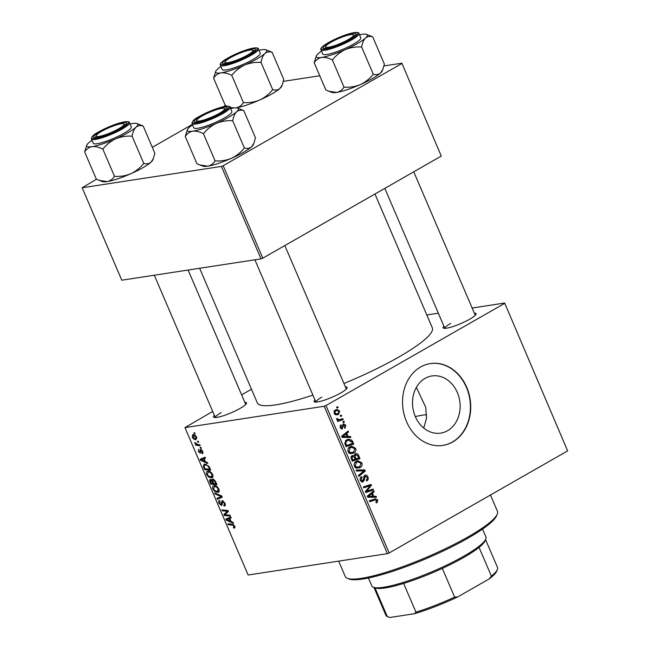 <?xml version="1.0" encoding="UTF-8"?>
<svg xmlns="http://www.w3.org/2000/svg" width="650" height="650" viewBox="0 0 650 650"><rect width="100%" height="100%" fill="white"/><g stroke="black" fill="none" stroke-linecap="round" stroke-linejoin="round"><path stroke-width="0.97" d="M447.533 430.723A28.917 23.692 -98.7 0 1 440.7 433.119A28.917 23.692 -98.7 0 1 413.839 412.433A28.917 23.692 -98.7 0 1 425.092 378.357A28.917 23.692 -98.7 0 1 431.933 375.952A28.917 23.692 -98.7 0 1 458.794 396.638A28.917 23.692 -98.7 0 1 447.533 430.723M420.566 367.014A41.389 33.906 81.3 0 0 404.454 415.797A41.389 33.906 81.3 0 0 442.902 445.404A41.389 33.906 81.3 0 0 452.692 441.968A41.389 33.906 81.3 0 0 468.796 393.185A41.389 33.906 81.3 0 0 430.357 363.577A41.389 33.906 81.3 0 0 420.566 367.014M442.747 445.429A41.389 33.906 81.3 0 0 452.376 442.016A41.389 33.906 81.3 0 0 468.512 393.323A41.389 33.906 81.3 0 0 430.194 363.602M244.798 402.293A17.94 3.096 156.8 0 1 246.488 403.447A17.94 3.096 156.8 0 1 240.216 408.346A17.94 3.096 156.8 0 1 214.029 417.365A17.94 3.096 156.8 0 1 214.362 415.334M221.195 412.596A16.559 2.852 -23.2 0 0 215.321 417.519M474.321 313.113A17.94 3.096 156.8 0 1 476.019 314.275A17.94 3.096 156.8 0 1 469.739 319.174A17.94 3.096 156.8 0 1 443.552 328.185A17.94 3.096 156.8 0 1 443.885 326.162M450.718 323.416A16.559 2.852 -23.2 0 0 444.852 328.348L384.824 188.362M345.394 386.864A17.94 3.096 156.8 0 1 347.084 388.026A17.94 3.096 156.8 0 1 340.811 392.925A17.94 3.096 156.8 0 1 314.624 401.936A17.94 3.096 156.8 0 1 314.957 399.912M321.791 397.166A16.559 2.852 -23.2 0 0 315.924 402.098M374.961 194.009L432.315 327.811A95.201 16.421 156.8 0 1 398.783 357.045A95.201 16.421 156.8 0 1 343.947 383.492M200.956 447.427L201.346 448.329L200.476 448.264L200.078 447.33L200.956 447.427M198.323 441.293L198.713 442.203L197.852 442.13L197.454 441.204L198.323 441.293M212.639 474.508C213.273 476.556 212.908 477.677 211.559 477.872L208.618 477.043L206.676 474.573C206.026 472.461 206.407 471.331 207.821 471.185C209.552 470.901 211.161 472.006 212.639 474.508M212.193 477.652L212.639 477.254M207.082 471.429L207.821 471.185M207.447 462.573L207.87 463.556L200.655 460.33L200.176 459.225L205.14 457.186L205.53 458.096L204.165 458.624L205.489 461.727L207.447 462.573M215.467 481.284L216.97 484.786L210.86 484.144L209.471 480.683L210.194 479.286L212.046 480.293L212.688 479.026L215.467 481.284M221.772 495.991L222.268 497.152L217.368 499.33L216.97 498.412L221.171 496.543L215.077 493.992L214.654 493.009L221.772 495.991M233.846 527.223L234.106 526.183L232.562 525.143L228.231 524.688L227.841 523.77L232.318 524.233L234.764 526.142L234.325 528.117L233.797 528.109L233.334 527.207L234.951 526.63M230.011 515.206L230.401 516.133L224.283 515.474L223.876 514.516L227.451 511.298L222.284 510.794L221.886 509.876L227.996 510.518L228.402 511.469L224.843 514.702L230.011 515.206M324.196 406.258L184.957 427.611L248.137 575.014L387.376 553.662L324.196 406.258L325.983 405.559L389.163 552.963L387.376 553.662M233.098 522.421L233.521 523.404L226.306 520.179L225.826 519.066L230.791 517.034L231.181 517.944L229.816 518.464L231.14 521.576L233.098 522.421M224.884 503.076C225.607 504.92 225.379 505.919 224.193 506.066L223.73 505.172L224.437 504.814L224.217 503.116L222.536 501.483L222.243 504.302L221.488 505.513L218.985 503.287C218.368 501.694 218.53 500.768 219.481 500.492L220.049 501.378L219.643 503.222L221.065 504.611L222.097 500.581L224.884 503.076M223.917 505.148L225.282 504.335M223.381 501.004L222.162 501.792M221.065 504.611L222.227 503.726M218.863 489.044C219.497 491.091 219.139 492.212 217.783 492.407L214.849 491.579L212.908 489.109C212.257 486.996 212.639 485.867 214.053 485.721C215.784 485.436 217.393 486.541 218.863 489.044M218.424 492.188L218.871 491.79M213.314 485.964L214.053 485.721M201.768 452.863L202.207 451.409L201.086 450.312L200.322 453.212L198.372 451.474L198.697 449.223L198.884 451.441L199.843 452.311L200.647 449.41L202.727 451.376L202.231 453.765L201.768 452.863L203.011 452.238M201.776 449.914L200.817 450.556M199.843 452.311L200.842 451.766M201.053 449.442L200.127 449.979L200.647 449.41M209.625 467.659L210.738 470.251L204.628 469.609L203.287 466.302L204.628 464.043L208.894 466.277L209.625 467.659M203.905 464.287L204.628 464.043M196.641 437.19L195.983 439.595C194.634 439.896 193.375 439.067 192.213 437.109L192.969 434.728C194.277 434.468 195.504 435.289 196.641 437.19M192.465 434.899L192.969 434.728M199.826 444.795L200.224 445.713L195.78 445.25L195.382 444.332L196.308 444.438L194.659 442.463L198.039 444.576L199.826 444.795M194.724 432.892L195.114 433.794L194.252 433.729L193.854 432.794L194.724 432.892M251.477 389.228L241.613 394.875M212.68 411.426L184.957 427.611M504.66 303.03L567.621 450.881L504.66 303.03L472.136 308.019M438.336 313.202L426.806 314.966M343.964 421.298L344.354 422.207L343.265 422.589L342.867 421.663L343.964 421.298M341.331 415.163L341.721 416.073L340.641 416.455L340.243 415.529L341.331 415.163M355.664 448.337C356.233 450.515 355.648 452.099 353.917 453.074L350.293 453.651L348.124 451.661C347.539 449.418 348.148 447.809 349.952 446.859L351.674 446.241L355.664 448.337L354.689 448.484M350.456 436.442L350.878 437.426L342.119 437.385L341.64 436.272L348.148 431.056L348.538 431.974L346.751 433.363L348.083 436.467L350.456 436.442L347.327 436.922L347.531 437.409M355.209 453.887C356.549 453.253 357.638 453.676 358.475 455.154L359.978 458.656L352.324 461.191L350.959 457.681L352.032 455.569L354.266 455.788L355.209 453.887L355.948 453.627M364.78 469.861L365.276 471.023L358.832 476.377L358.434 475.459L363.959 470.868L356.541 471.039L356.119 470.056L364.78 469.861L361.652 470.34L361.912 470.949M374.912 498.956L377.796 499.972L377.016 502.645L376.342 502.929L375.854 502.068L376.951 500.378L375.115 499.939L369.696 501.735L369.306 500.817L375.627 498.777M371.987 500.419L375.871 499.744L369.493 501.247M373.011 489.084L373.409 490.003L365.747 492.521L365.341 491.562L370.224 485.656L363.748 487.841L363.35 486.923L371.004 484.388L371.41 485.347L366.551 491.27L373.011 489.084M504.441 303.485L325.983 405.559M567.621 450.881L389.163 552.963M376.106 496.291L376.529 497.274L367.77 497.226L367.291 496.121L373.799 490.904L374.189 491.814L372.401 493.204L373.734 496.308L376.106 496.291L372.978 496.771L373.181 497.258M361.969 481.967L363.342 481.764C362.091 482.332 361.124 481.869 360.433 480.382C359.832 478.749 360.141 477.514 361.368 476.661L361.985 477.441L361.262 479.936L362.911 480.878L364.674 475.345C366.056 474.752 367.136 475.28 367.908 476.905C368.615 478.79 368.209 480.139 366.697 480.976L366.218 480.114L367.152 479.294L367.063 477.319L365.129 476.214L364.439 479.854L362.643 482.016M363.699 476.361L365.503 476.084L363.659 476.442M360.937 481.252L362.911 480.878M364.674 475.345L365.373 475.085M361.896 462.873C362.464 465.051 361.879 466.635 360.149 467.61L356.525 468.187L354.356 466.196C353.771 463.954 354.38 462.345 356.184 461.394L357.906 460.777L361.896 462.873L360.921 463.019M341.477 428.935L342.509 428.773L340.234 427.7L340.901 424.743L341.38 425.604L340.892 427.375L342.006 427.927L343.354 423.906L345.751 425.206L344.955 428.366L344.378 427.562L345.093 425.531L343.801 424.783L341.989 428.959M342.623 424.913L344.053 424.694L342.607 424.97M340.511 428.204L342.006 427.927M343.354 423.906L343.817 423.743M352.633 441.537L353.746 444.121L346.092 446.656L344.776 443.308L346.726 439.798L348.481 439.156L351.869 440.229L352.633 441.537L351.65 441.683M339.674 411.019L338.561 414.342L337.041 414.903L334.076 413.327L335.303 409.988L336.708 409.476L339.674 411.019L338.894 411.141M342.834 418.665L343.233 419.591L337.667 421.436L337.269 420.517L338.423 420.144L336.643 419.323L336.57 418.6L337.521 418.503L337.553 419.055L339.389 419.673L342.834 418.665M337.732 406.762L338.122 407.672L337.041 408.054L336.635 407.127L337.732 406.762M416.358 387.376L425.734 407.29L426.497 418.381L423.751 428.058M221.406 166.416L82.16 187.769L121.786 280.207L261.024 258.854L221.406 166.416L223.186 165.726L262.803 258.164L261.024 258.854M225.469 105.471L223.226 106.754M192.368 124.402L152.311 147.314M96.533 179.221L82.16 187.769M401.863 63.188L441.261 156.081L401.863 63.188L383.963 65.934M319.776 75.774L283.368 81.356M401.643 63.643L223.186 165.726M441.261 156.081L262.803 258.164M312.902 395.111A95.201 16.421 156.8 0 1 257.303 402.821L199.639 268.271M370.086 490.027L370.281 490.482L373.409 490.003M370.281 490.482L365.544 492.042M368.241 486.379L365.113 486.858L370.224 485.656M365.113 486.858L363.545 487.37M368.079 485.355L368.282 485.826L371.41 485.347M366.827 489.677L368.16 489.474M365.438 491.433L366.551 491.27M372.296 492.107L374.189 491.814M370.573 493.488L372.401 493.204M370.524 496.616L373.734 496.308M370.598 496.795L372.978 496.771M367.559 496.746L372.694 496.283L371.629 493.805L368.347 496.356L372.694 496.283M367.453 496.494L368.347 496.356M369.834 494.081L371.629 493.805M376.244 502.767L377.016 502.645M373.685 499.363L374.4 499.972M376.805 500.126L377.796 499.972M366.941 477.059L367.908 476.905M363.504 476.97L364.618 476.799M363.415 480.009L364.439 479.854M360.417 477.685L361.985 477.441M360.384 477.75L361.822 477.531M360.319 480.082L361.262 479.936M363.358 471.315L365.276 471.023M356.298 470.462L361.652 470.34M358.02 467.301L357.021 468.089L360.149 467.61M356.33 461.313L357.589 461.874M356.761 467.163L359.791 466.684L361.043 463.279L357.947 461.817L356.501 462.345L355.184 465.757L356.761 467.163L355.168 467.407M354.242 465.904L355.184 465.757M354.762 462.613L356.501 462.345M357.435 455.317L358.475 455.154M356.663 458.705L356.85 459.136L359.978 458.656M356.85 459.136L352.113 460.704M351.276 456.251L354.266 455.788M352.82 459.981L355.209 459.184L353.649 456.398L352.454 456.454L352.154 458.421L352.82 459.981L351.861 460.127M351.203 458.567L352.154 458.421M351.065 456.666L353.649 456.398M356.102 458.892L358.686 458.039L357.533 455.455L355.582 454.805L355.274 456.966L356.102 458.892L355.144 459.038M354.283 457.121L355.274 456.966M354.331 455L356.054 454.642L354.364 454.902M342.55 425.36L343.436 425.23M340.048 425.807L341.38 425.604M340.153 427.489L340.892 427.375M344.996 425.319L345.751 425.206M346.645 432.266L348.538 431.974M344.923 433.639L346.751 433.363M344.874 436.767L348.083 436.467M344.947 436.946L347.327 436.922M341.908 436.906L347.043 436.434L345.987 433.956L342.704 436.516L347.043 436.434M341.803 436.654L342.704 436.516M344.183 434.233L345.987 433.956M350.431 444.169L350.618 444.6L353.746 444.121M350.618 444.6L345.881 446.168M346.954 439.668L348.229 440.221M350.545 440.432L351.869 440.229M346.596 445.445L352.454 443.503L351.959 442.333L348.587 440.172L347.076 440.724L345.654 442.91L346.596 445.445L345.637 445.591M344.736 443.048L345.654 442.91M345.329 440.993L347.076 440.724M351.788 452.766L350.789 453.554L353.917 453.074M350.106 446.777L351.366 447.338M350.529 452.628L353.559 452.148L354.819 448.744L351.715 447.281L350.269 447.809L348.961 451.222L350.529 452.628L348.936 452.871M348.01 451.368L348.961 451.222M348.53 448.077L350.269 447.809M336.351 414.001L335.522 414.773M335.595 414.798L338.561 414.342M335.116 410.101L335.944 410.629M334.734 413.002L336.854 413.928L338.098 413.481L339.032 411.377L336.846 410.491L335.692 410.898L334.734 413.002L333.994 413.116M334.132 411.141L335.692 410.898M340.551 416.252L341.721 416.073M339.885 419.575L340.104 420.071L343.233 419.591M340.104 420.071L337.456 420.948M336.562 418.649L337.521 418.503M336.602 419.201L337.553 419.055M343.184 422.386L344.354 422.207M336.952 407.851L338.122 407.672M225.599 514.727L224.283 515.474M227.273 512.574L223.876 514.516M228.158 510.9L227.451 511.298M227.199 510.429L225.867 511.192M223.584 510.055L222.284 510.794M227.037 519.764L226.306 520.179M231.091 517.733L229.816 518.464M230.912 517.319L226.72 519.659L230.287 521.17L229.231 518.692L226.72 519.659M230.839 520.861L230.287 521.17M231.051 517.652L229.231 518.692M235.04 527.394L233.797 528.109M234.642 525.874L234.106 526.183M229.531 523.949L228.231 524.688M224.762 502.799L224.217 503.116M219.546 502.97L218.985 503.287M222.081 496.722L217.368 499.33M221.374 497.039L221.171 496.551L221.845 496.161M215.889 493.529L215.077 493.992M215.556 491.173L214.849 491.579M213.468 488.792L212.908 489.109M215.662 485.899L214.386 486.639L213.566 489.044L214.963 490.799L217.425 491.497L219.229 490.571M218.741 488.767L218.197 489.076C216.994 487.183 215.727 486.371 214.386 486.639L215.532 485.851M217.425 491.497L218.197 489.076M212.16 483.405L210.86 484.144M211.356 479.602L209.471 480.683M213.785 479.294L212.046 480.293M211.477 479.692L210.608 480.196L211.177 483.299L213.078 483.503L211.591 480.577L210.413 480.261L211.445 479.668M213.631 483.186L213.078 483.503M213.809 479.31L211.591 480.577M213.98 479.416L213.062 479.936L212.972 481.65L213.793 483.576L215.857 483.795L214.719 481.195L212.842 480.009L213.931 479.383M216.409 483.478L215.857 483.795M215.272 480.878L214.719 481.195M202.938 453.359L202.231 453.765M202.629 451.165L202.207 451.409M198.803 451.23L198.372 451.474M201.386 459.916L200.655 460.33M205.441 457.892L204.165 458.624M205.262 457.47L201.069 459.81L204.636 461.329L203.58 458.843L201.069 459.81M205.189 461.012L204.636 461.329M205.4 457.803L203.58 458.843M205.928 468.869L204.628 469.609M203.962 465.92L203.287 466.302M206.269 464.222L203.986 466.286L204.945 468.764L209.625 469.259L209.129 468.089C207.951 465.701 206.578 464.661 204.986 464.961L206.115 464.173M210.178 468.942L209.625 469.259M209.674 467.773L209.129 468.089M209.324 476.637L208.618 477.043M207.236 474.256L206.676 474.573M209.438 471.364L208.154 472.095L207.334 474.508L208.731 476.263L211.193 476.954L213.005 476.036M212.509 474.232L211.965 474.541C210.771 472.648 209.495 471.835 208.154 472.095L209.3 471.315M211.193 476.954L211.965 474.541M192.652 436.857L192.213 437.109M194.521 434.972L193.359 435.638L192.725 437.068L195.536 438.693L196.893 438.011M196.568 437.019L192.944 435.776L194.423 434.931M195.536 438.693L196.146 437.255M198.518 441.748L197.852 442.13M197.218 444.429L195.78 445.25M195.431 442.723L194.781 443.097M201.151 447.882L200.476 448.264M194.919 433.347L194.252 433.729M497.274 514.142L496.543 515.889A81.404 14.04 156.8 0 1 468.057 538.119A81.404 14.04 156.8 0 1 349.213 579.036L347.441 578.354A82.786 14.276 -23.2 0 0 468.309 536.754A82.786 14.276 -23.2 0 0 497.274 514.142A82.786 14.276 -23.2 0 0 497.461 511.339L490.466 495.016M426.611 414.724A62.091 10.709 -23.2 0 0 415.317 416.601M338.666 561.129L345.28 576.566A82.786 14.276 -23.2 0 0 347.441 578.354M366.584 34.369A27.771 4.786 -23.2 0 1 365.511 38.049A27.771 4.786 156.8 0 1 357.533 43.501A27.771 4.786 156.8 0 1 345.329 49.595C350.537 47.466 355.973 46.613 361.636 47.011C362.318 43.006 363.61 40.016 365.511 38.049C367.518 36.416 369.923 36.026 372.718 36.863L366.584 34.369A27.771 4.786 -23.2 0 0 361.961 34.369A27.771 4.786 156.8 0 0 359.548 34.824M349.814 39.358A17.94 3.096 156.8 0 1 323.627 48.368A17.94 3.096 156.8 0 1 329.477 42.477A17.94 3.096 156.8 0 1 347.644 34.669A17.94 3.096 156.8 0 1 356.086 34.458A17.94 3.096 156.8 0 1 349.814 39.358M353.519 44.111A20.694 3.567 -23.2 0 0 360.807 37.757L358.987 33.516A20.694 3.567 156.8 0 1 351.699 39.869A20.694 3.567 156.8 0 1 332.239 48.401A20.694 3.567 156.8 0 1 320.946 49.822L322.766 54.064A20.694 3.567 -23.2 0 0 334.059 52.65A20.694 3.567 -23.2 0 0 353.519 44.111M372.718 36.863L384.377 64.066L382.842 69.444L380.502 73.028C378.487 74.661 376.09 75.059 373.287 74.214L361.636 47.011M373.287 74.214C369.777 78.658 365.454 82.111 360.319 84.573C355.119 86.694 349.684 87.555 344.021 87.149L332.361 59.954C335.879 55.51 340.202 52.057 345.329 49.595A27.771 4.786 156.8 0 1 321.612 57.452C324.894 57.119 328.477 57.947 332.361 59.954M344.021 87.149C342.217 90.025 339.739 91.788 336.602 92.43L328.713 91.187L325.845 89.936L314.186 62.741C315.989 59.865 318.467 58.102 321.612 57.452A27.771 4.786 156.8 0 1 316.331 55.916A27.771 4.786 156.8 0 1 318.061 53.771A27.771 4.786 156.8 0 1 321.506 51.131M316.331 55.916L314.186 62.741M382.842 69.444L382.241 70.891A27.771 4.786 156.8 0 1 380.502 73.028A27.771 4.786 156.8 0 1 360.319 84.573A27.771 4.786 156.8 0 1 336.602 92.43A27.771 4.786 156.8 0 1 331.979 92.43L328.713 91.187M346.889 40.349A15.178 2.616 -23.2 0 0 353.202 34.613A15.178 2.616 -23.2 0 0 332.402 41.486A15.178 2.616 -23.2 0 0 325.731 46.386A15.178 2.616 -23.2 0 0 332.166 46.41A15.178 2.616 -23.2 0 0 346.889 40.349M353.202 34.613L354.965 35.287A16.559 2.852 156.8 0 1 355.314 35.506M324.927 48.531A16.559 2.852 156.8 0 1 325 48.124L325.731 46.386M248.893 54.291A15.178 2.616 -23.2 0 0 252.598 50.034A15.178 2.616 -23.2 0 0 242.783 52.065A15.178 2.616 -23.2 0 0 229.206 58.394A15.178 2.616 -23.2 0 0 225.136 61.807A15.178 2.616 -23.2 0 0 233.009 61.401A15.178 2.616 -23.2 0 0 248.893 54.291M252.598 50.034L254.369 50.708A16.559 2.852 156.8 0 1 254.719 50.936M224.323 63.96A16.559 2.852 156.8 0 1 224.404 63.554L225.136 61.807M265.988 49.798A27.771 4.786 -23.2 0 1 264.916 53.479A27.771 4.786 156.8 0 1 256.937 58.922A27.771 4.786 156.8 0 1 244.733 65.016C249.941 62.896 255.369 62.034 261.04 62.441C261.723 58.427 263.014 55.445 264.916 53.479C266.923 51.846 269.327 51.447 272.123 52.292L265.988 49.798A27.771 4.786 -23.2 0 0 261.365 49.798A27.771 4.786 156.8 0 0 258.952 50.253M249.218 54.787A17.94 3.096 156.8 0 1 223.031 63.797A17.94 3.096 156.8 0 1 228.881 57.899A17.94 3.096 156.8 0 1 247.049 50.099A17.94 3.096 156.8 0 1 255.491 49.887A17.94 3.096 156.8 0 1 249.218 54.787M252.923 59.54A20.694 3.567 -23.2 0 0 260.211 53.186L258.391 48.937A20.694 3.567 156.8 0 1 251.103 55.291A20.694 3.567 156.8 0 1 231.644 63.83A20.694 3.567 156.8 0 1 220.35 65.244L222.17 69.493A20.694 3.567 -23.2 0 0 233.464 68.079A20.694 3.567 -23.2 0 0 252.923 59.54M272.123 52.292L283.782 79.487L282.246 84.866L279.906 88.457C277.891 90.09 275.486 90.48 272.691 89.635L261.04 62.441M272.691 89.635C269.181 94.087 264.859 97.532 259.724 99.994C254.524 102.123 249.088 102.976 243.425 102.578L231.766 75.376C235.284 70.931 239.606 67.478 244.733 65.016A27.771 4.786 156.8 0 1 221.008 72.881C224.291 72.548 227.882 73.377 231.766 75.376M243.425 102.578C241.621 105.446 239.143 107.209 235.999 107.859A27.771 4.786 156.8 0 1 235.909 107.876M227.012 106.161L225.249 105.365L213.59 78.163C215.394 75.286 217.872 73.531 221.008 72.881A27.771 4.786 156.8 0 1 215.727 71.337A27.771 4.786 156.8 0 1 217.466 69.201A27.771 4.786 156.8 0 1 220.911 66.56M234.171 107.973L230.059 107.274M215.727 71.337L213.59 78.163M282.246 84.866L281.637 86.32A27.771 4.786 156.8 0 1 279.906 88.457A27.771 4.786 156.8 0 1 259.724 99.994A27.771 4.786 156.8 0 1 235.999 107.859M233.123 108.111A27.771 4.786 156.8 0 1 231.384 107.859L230.1 107.372M200.866 116.724A15.178 2.616 -23.2 0 0 196.796 120.136A15.178 2.616 -23.2 0 0 204.677 119.722A15.178 2.616 -23.2 0 0 220.561 112.612A15.178 2.616 -23.2 0 0 224.266 108.363A15.178 2.616 -23.2 0 0 214.451 110.386A15.178 2.616 -23.2 0 0 200.866 116.724M195.991 122.281A16.559 2.852 156.8 0 1 196.072 121.875L196.796 120.136M224.266 108.363L226.037 109.037A16.559 2.852 156.8 0 1 226.379 109.257M243.791 110.614L255.45 137.816L253.914 143.195L251.574 146.778A27.771 4.786 156.8 0 1 243.588 152.23A27.771 4.786 156.8 0 1 231.392 158.324C226.192 160.444 220.756 161.306 215.093 160.899L203.434 133.705C206.952 129.261 211.274 125.808 216.401 123.346C221.601 121.217 227.037 120.364 232.7 120.762C233.391 116.756 234.682 113.766 236.576 111.8C238.591 110.167 240.996 109.777 243.791 110.614L237.656 108.119A27.771 4.786 156.8 0 1 236.576 111.8A27.771 4.786 156.8 0 1 216.401 123.346A27.771 4.786 156.8 0 1 192.676 131.202C195.959 130.869 199.55 131.698 203.434 133.705M253.914 143.195L253.305 144.641A27.771 4.786 156.8 0 1 251.574 146.778C249.559 148.411 247.154 148.809 244.359 147.964C240.841 152.409 236.527 155.862 231.392 158.324A27.771 4.786 156.8 0 1 207.667 166.181L199.786 164.938L196.909 163.686L185.258 136.492C187.062 133.616 189.54 131.852 192.676 131.202A27.771 4.786 -23.2 0 1 187.395 129.667L185.258 136.492M187.395 129.667A27.771 4.786 -23.2 0 1 189.134 127.522A27.771 4.786 156.8 0 1 192.579 124.881M200.541 116.228A17.94 3.096 156.8 0 1 218.717 108.42A17.94 3.096 156.8 0 1 227.159 108.209A17.94 3.096 156.8 0 1 220.886 113.108A17.94 3.096 156.8 0 1 194.699 122.119A17.94 3.096 156.8 0 1 200.541 116.228M192.01 123.573L193.83 127.814A20.694 3.567 -23.2 0 0 205.124 126.401A20.694 3.567 -23.2 0 0 224.591 117.861A20.694 3.567 -23.2 0 0 231.879 111.508L230.059 107.266A20.694 3.567 156.8 0 1 222.771 113.62A20.694 3.567 156.8 0 1 203.304 122.151A20.694 3.567 156.8 0 1 192.01 123.573C191.977 121.298 194.423 118.918 199.363 116.423C209.349 111.02 218.229 107.632 225.997 106.251C228.824 106.064 230.181 106.397 230.059 107.266M244.359 147.964L232.7 120.762M215.093 160.899C213.281 163.776 210.811 165.539 207.667 166.181A27.771 4.786 156.8 0 1 203.052 166.181L199.786 164.938M230.62 108.574A27.771 4.786 156.8 0 1 233.033 108.119A27.771 4.786 156.8 0 1 237.656 108.119M102.871 130.658A15.178 2.616 -23.2 0 0 96.2 135.558A15.178 2.616 -23.2 0 0 102.635 135.59A15.178 2.616 -23.2 0 0 117.366 129.529A15.178 2.616 -23.2 0 0 123.671 123.784A15.178 2.616 -23.2 0 0 102.871 130.658M95.396 137.711A16.559 2.852 156.8 0 1 95.477 137.304L96.2 135.558M123.671 123.784L125.442 124.459A16.559 2.852 156.8 0 1 125.783 124.686M143.195 126.043L154.854 153.237L153.319 158.616L150.971 162.207A27.771 4.786 156.8 0 1 142.992 167.651A27.771 4.786 156.8 0 1 130.796 173.745C125.588 175.874 120.161 176.727 114.497 176.329L102.838 149.126C106.348 144.682 110.671 141.229 115.806 138.767C121.006 136.646 126.441 135.785 132.104 136.191C132.787 132.178 134.079 129.196 135.98 127.229C137.995 125.596 140.4 125.198 143.195 126.043L137.061 123.549A27.771 4.786 156.8 0 1 135.98 127.229A27.771 4.786 156.8 0 1 115.806 138.767A27.771 4.786 156.8 0 1 92.081 146.632C95.363 146.299 98.946 147.127 102.838 149.126M153.319 158.616L152.709 160.071A27.771 4.786 156.8 0 1 150.971 162.207C148.964 163.841 146.559 164.231 143.764 163.394C140.246 167.838 135.923 171.283 130.796 173.745A27.771 4.786 156.8 0 1 107.071 181.61L99.19 180.359L96.314 179.116L84.654 151.913C86.466 149.037 88.936 147.282 92.081 146.632A27.771 4.786 -23.2 0 1 86.799 145.088L84.654 151.913M86.799 145.088A27.771 4.786 -23.2 0 1 88.538 142.951A27.771 4.786 156.8 0 1 91.975 140.311M99.946 131.649A17.94 3.096 156.8 0 1 118.121 123.849A17.94 3.096 156.8 0 1 126.563 123.638A17.94 3.096 156.8 0 1 120.291 128.537A17.94 3.096 156.8 0 1 94.096 137.548A17.94 3.096 156.8 0 1 99.946 131.649M91.414 138.994L93.234 143.244A20.694 3.567 -23.2 0 0 104.528 141.83A20.694 3.567 -23.2 0 0 123.996 133.291A20.694 3.567 -23.2 0 0 131.284 126.937L129.464 122.688A20.694 3.567 156.8 0 1 122.176 129.041A20.694 3.567 156.8 0 1 102.708 137.581A20.694 3.567 156.8 0 1 91.414 138.994C91.374 136.719 93.828 134.339 98.759 131.852C108.753 126.449 117.634 123.061 125.401 121.68C128.229 121.485 129.586 121.826 129.464 122.688M143.764 163.394L132.104 136.191M114.497 176.329C112.686 179.205 110.216 180.96 107.071 181.61A27.771 4.786 156.8 0 1 102.448 181.61L99.19 180.359M130.024 124.004A27.771 4.786 156.8 0 1 132.438 123.549A27.771 4.786 156.8 0 1 137.061 123.549M485.794 539.077L485.062 540.824A60.71 10.473 156.8 0 1 479.066 547.373A60.71 10.473 156.8 0 1 442.317 568.401A60.71 10.473 156.8 0 1 403.642 583.432A60.71 10.473 156.8 0 1 385.287 587.925A60.71 10.473 156.8 0 1 375.188 587.917L373.417 587.242A62.091 10.709 -23.2 0 0 383.752 587.242A62.091 10.709 -23.2 0 0 444.689 566.061A62.091 10.709 -23.2 0 0 485.794 539.077A62.091 10.709 -23.2 0 0 485.932 536.981L482.552 529.084M368.412 578.004L371.8 585.894A62.091 10.709 -23.2 0 0 373.417 587.242M374.961 587.836L387.278 616.558L389.805 617.5A59.329 10.229 156.8 0 1 389.269 617.329L388.091 616.874M442.317 568.401L454.626 597.131L457.722 596.919A59.329 10.229 156.8 0 1 414.489 613.714L389.805 617.5M414.489 613.714L415.951 612.162A60.71 10.473 -23.2 0 0 454.626 597.131M403.642 583.432L415.951 612.162M489.361 578.817L491.384 576.111A60.71 10.473 -23.2 0 0 497.372 569.554L496.649 571.301A59.329 10.229 156.8 0 1 489.361 578.817L457.722 596.919M479.066 547.373L491.384 576.111M497.372 569.554A60.71 10.473 -23.2 0 0 497.518 567.499L485.566 539.622M373.969 587.454L385.913 615.331A60.71 10.473 -23.2 0 0 387.278 616.558M367.526 496.657L370.094 496.267M368.176 495.406L370.004 495.129M363.447 478.628L364.479 478.473M342.509 426.497L343.33 426.376M341.876 436.816L344.443 436.418M342.526 435.557L344.354 435.281M345.069 444.267L346.027 444.121M228.345 511.339L225.428 513.012M228.207 511.006L226.574 511.932M230.986 517.497L227.979 519.22M233.512 524.599L232.562 525.143M222.121 502.076L221.309 502.539M220.586 495.495L219.749 495.974M210.446 481.593L209.901 481.91M212.997 481.707L212.444 482.024M215.678 481.772L215.126 482.089M200.785 451.019L200.159 451.368M205.335 457.657L202.337 459.371M204.246 467.114L203.694 467.431M350.911 39.187A19.866 3.429 -23.2 0 0 354.079 32.654A19.866 3.429 -23.2 0 0 328.38 42.64A19.866 3.429 -23.2 0 0 325.211 49.172A19.866 3.429 -23.2 0 0 350.911 39.187M250.315 54.616A19.866 3.429 -23.2 0 0 253.484 48.084A19.866 3.429 -23.2 0 0 227.784 58.069A19.866 3.429 -23.2 0 0 224.607 64.602A19.866 3.429 -23.2 0 0 250.315 54.616M199.452 116.391A19.866 3.429 -23.2 0 0 196.276 122.923A19.866 3.429 -23.2 0 0 221.975 112.938A19.866 3.429 -23.2 0 0 225.152 106.405A19.866 3.429 -23.2 0 0 199.452 116.391M98.857 131.82A19.866 3.429 -23.2 0 0 95.68 138.352A19.866 3.429 -23.2 0 0 121.379 128.367A19.866 3.429 -23.2 0 0 124.556 121.834A19.866 3.429 -23.2 0 0 98.857 131.82M358.191 467.277L355.062 467.756M357.947 461.817L354.819 462.296M352.942 456.276L351.106 456.56M348.587 440.172L345.459 440.651M351.959 452.741L348.831 453.221M351.715 447.281L348.587 447.761M336.854 413.928L334.693 414.261M336.846 410.491L333.718 410.979M339.389 419.673L337.439 419.973M224.185 505.058L225.298 504.424M222.365 501.54L223.348 500.979M221.219 504.562L222.235 503.977M200.972 450.344L201.76 449.898M200.037 452.254L200.842 451.791M358.987 33.516C359.109 32.646 357.76 32.313 354.933 32.5C347.157 33.881 338.284 37.269 328.291 42.672C319.459 48.067 320.832 48.896 320.946 49.822M475.264 315.299L413.757 171.811M258.391 48.937C258.513 48.076 257.164 47.734 254.329 47.929C246.561 49.311 237.681 52.699 227.695 58.102C218.863 63.497 220.228 64.317 220.35 65.244M254.906 259.797L315.892 402.098M284.83 245.562L346.328 389.049M215.296 417.527L154.302 275.218M245.732 404.479L188.11 270.034"/></g></svg>
